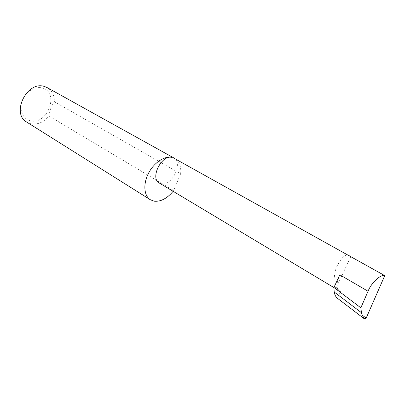 <?xml version="1.0" encoding="UTF-8"?>
<svg xmlns="http://www.w3.org/2000/svg" width="405" height="405" viewBox="0 0 405 405"><rect width="100%" height="100%" fill="white"/><g stroke="black" fill="none" stroke-linecap="round" stroke-linejoin="round"><path stroke-width="0.3" stroke-dasharray="2.02 1.52" d="M337.421 298.298L340.782 291.134L335.988 288.269C333.264 285.687 333.34 278.812 336.216 267.644C341.425 257.251 345.84 253.257 349.454 255.666M173.71 158.051C183.435 162.709 171.943 186.467 161.332 183.784L159.307 183.025M42.348 88.022C59.93 92.375 47.405 125.646 30.228 120.736C22.812 119.07 18.919 109.715 22.25 100.774C25.469 91.808 35.048 85.83 42.348 88.022M26.801 122.138L30.714 123.763C37.523 124.948 43.629 122.381 49.03 116.063C49.648 110.636 51.435 105.862 54.391 101.751C54.391 95.261 51.997 90.558 47.203 87.627M54.391 101.751L180.635 173.791C181.263 167.371 179.79 162.587 176.215 159.443M340.782 291.134L339.061 290.658C336.099 288.218 336.358 282.943 339.83 274.833M350.74 256.714L335.988 288.269M49.03 116.063L173.699 190.537L173.117 191.292M180.635 173.791L173.699 190.537M339.061 290.658L333.923 287.585"/><path stroke-width="0.61" d="M176.215 159.443L384.75 275.618C380.533 274.246 371.304 282.801 368.049 291.246L360.84 307.805L361.468 312.706L334.211 292.01C334.682 294.658 335.629 296.647 337.051 297.984L364.181 318.73L362.171 314.994L366.14 318.183L384.75 275.618M174.757 158.451L47.203 87.627L44.525 86.518C27.165 80.296 10.732 113.506 26.801 122.138L150.346 199.746L154.199 201.179C160.77 201.801 167.078 198.506 173.117 191.292M333.923 287.585L159.307 183.025C149.688 178.261 161.711 154.183 172.135 157.444C164.632 155.591 153.9 162.663 148.458 173.35C142.95 184.007 143.942 195.843 150.346 199.746M368.049 291.246L339.83 274.833L333.917 287.489L334.211 292.01M333.917 287.489L360.84 307.805M361.468 312.706L362.171 314.994M366.14 318.183L364.181 318.73M337.051 297.984L363.928 318.502"/></g></svg>
